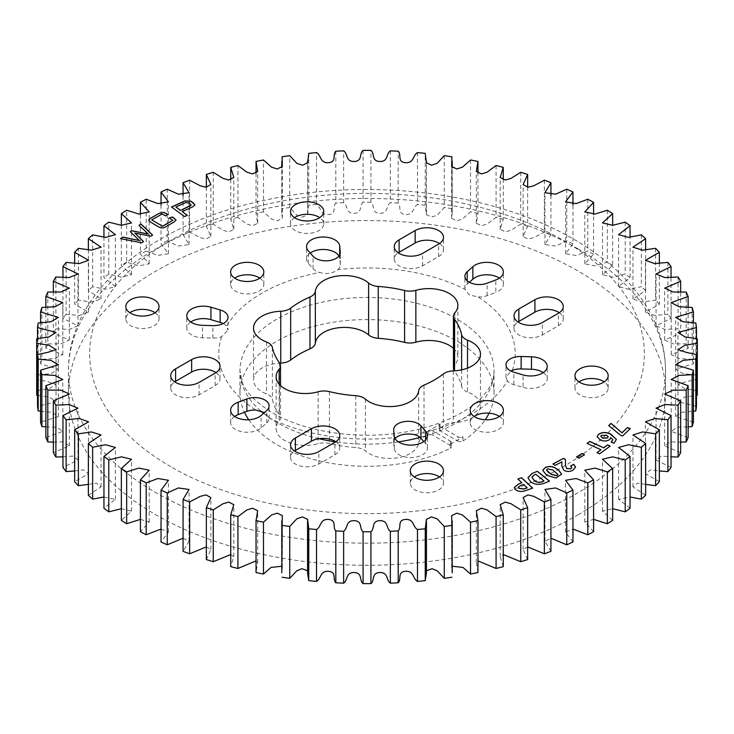 <?xml version="1.0" encoding="UTF-8"?>
<svg xmlns="http://www.w3.org/2000/svg" width="734" height="734" viewBox="0 0 734 734"><rect width="100%" height="100%" fill="white"/><g stroke="black" fill="none" stroke-linecap="round" stroke-linejoin="round"><path stroke-width="0.55" stroke-dasharray="3.67 2.75" d="M462.75 436.803A3.386 1.954 0 0 0 462.915 436.702L462.915 441.024A3.386 1.954 180 0 1 462.75 441.125A3.386 1.954 180 0 1 457.961 441.125L457.961 436.803A3.386 1.954 0 0 0 462.75 436.803M248.762 419.765A127.037 73.345 0 0 0 450.3 448.309L450.3 443.987A3.386 1.954 0 0 0 450.474 443.896A3.386 1.954 0 0 0 451.465 442.51A3.386 1.954 0 0 0 450.474 441.125L432.757 430.895A3.386 1.954 0 0 0 428.179 430.775L428.179 435.097A95.282 55.013 180 0 1 424.032 436.996A13.469 7.771 180 0 0 418.655 442.721A29.112 16.809 180 0 1 397.14 457.869A29.112 16.809 180 0 1 365.385 450.96A13.469 7.771 180 0 0 363.706 449.777A13.469 7.771 180 0 0 355.77 447.557A95.282 55.013 180 0 1 329.419 443.483A13.469 7.771 180 0 0 318.143 443.657A29.112 16.809 180 0 1 276.131 428.592A29.112 16.809 180 0 1 279.14 421.142A13.469 7.771 180 0 0 280.535 417.692A13.469 7.771 180 0 0 279.443 414.627A95.282 55.013 180 0 1 272.387 399.415A13.469 7.771 180 0 0 268.534 394.837A13.469 7.771 180 0 0 266.488 393.864A29.112 16.809 180 0 1 253.524 379.882A29.112 16.809 180 0 1 279.718 363.156M450.474 441.125L450.474 445.446A3.386 1.954 180 0 1 451.465 446.832A3.386 1.954 180 0 1 450.474 448.217A3.386 1.954 180 0 1 450.3 448.309M453.465 348.384A29.112 16.809 180 0 1 457.869 357.274A29.112 16.809 180 0 1 454.86 364.725A13.469 7.771 180 0 0 453.465 368.165M467.512 368.101L467.512 392.002A29.112 16.809 180 0 1 471.953 394.094A29.112 16.809 180 0 1 480.476 405.985A29.112 16.809 180 0 1 453.245 422.756A13.469 7.771 180 0 0 443.327 425.858A95.282 55.013 180 0 1 440.042 428.252L440.042 423.931A95.282 55.013 180 0 1 428.179 430.775M489.101 413.178A127.037 73.345 0 0 0 494.037 392.929A127.037 73.345 0 0 0 415.618 325.171A127.037 73.345 0 0 0 277.168 341.071A127.037 73.345 0 0 0 239.963 392.929A127.037 73.345 0 0 0 244.459 412.279M450.3 443.987A127.037 73.345 0 0 0 456.832 440.473A127.037 73.345 0 0 0 462.915 436.702M512.314 370.367A148.213 85.566 0 0 0 478.256 296.976L469.109 294.848L464.925 289.288A148.213 85.566 0 0 0 337.823 269.626C332.952 273.47 326.878 274.415 319.62 272.433A148.213 85.566 0 0 0 226.567 326.162L228.008 329.997L228.008 317.336M190.767 321.978A16.598 9.588 180 0 0 186.785 328.208A16.598 9.588 180 0 0 191.647 334.979A16.598 9.588 180 0 0 202.52 337.778L212.86 338.09A14.396 8.313 180 0 0 221.686 336.667L228.008 329.997M234.605 416.444A16.598 9.588 180 0 0 230.623 422.665A16.598 9.588 180 0 0 235.486 429.445A16.598 9.588 180 0 0 261.148 427.885L266.791 422.867A14.396 8.313 180 0 0 269.112 418.343A14.396 8.313 180 0 0 269.075 417.747L264.451 412.499M337.823 269.626A14.396 8.313 0 0 0 340.301 264.956A14.396 8.313 0 0 0 340.282 264.524L339.741 254.808M310.216 253.056A16.598 9.588 180 0 0 306.564 259.056A16.598 9.588 180 0 0 308.372 263.405L313.069 268.736A14.396 8.313 0 0 0 315.721 270.837A14.396 8.313 0 0 0 319.62 272.433M478.256 296.976A14.396 8.313 0 0 0 487.128 295.655L495.817 292.407L495.817 279.957M414.38 434.592A148.213 85.566 0 0 0 507.433 380.873A14.396 8.313 0 0 0 510.203 383.12A14.396 8.313 0 0 0 513.846 384.653L523.076 387.368L523.076 374.918M423.784 441.529L425.628 443.62A16.598 9.588 180 0 1 427.436 447.979A16.598 9.588 180 0 1 417.196 456.832A16.598 9.588 180 0 1 399.103 454.75A16.598 9.588 180 0 1 394.259 448.474L393.718 442.51A14.396 8.313 180 0 1 393.699 442.07A14.396 8.313 180 0 1 395.076 438.528M578.952 381.863A16.598 9.588 0 0 0 574.979 388.093A16.598 9.588 0 0 0 579.832 394.864A16.598 9.588 0 0 0 597.926 396.947A16.598 9.588 0 0 0 608.174 388.093A16.598 9.588 0 0 0 604.201 381.863M294.49 217.631A16.598 9.588 0 0 0 290.517 223.861A16.598 9.588 0 0 0 295.38 230.632A16.598 9.588 0 0 0 313.464 232.715A16.598 9.588 0 0 0 323.712 223.861A16.598 9.588 0 0 0 319.74 217.631M439.51 243.569A16.598 9.588 0 0 1 443.483 249.789A16.598 9.588 0 0 1 438.62 256.57L422.582 265.827A16.598 9.588 180 0 1 399.103 265.827A16.598 9.588 180 0 1 394.241 259.056A16.598 9.588 180 0 1 398.213 252.826M559.28 312.721A16.598 9.588 0 0 1 563.262 318.941A16.598 9.588 0 0 1 558.4 325.712L542.353 334.979A16.598 9.588 180 0 1 518.874 334.979A16.598 9.588 180 0 1 514.011 328.208A16.598 9.588 180 0 1 517.993 321.978M439.51 476.953A16.598 9.588 180 0 1 443.483 483.174A16.598 9.588 180 0 1 433.243 492.028A16.598 9.588 180 0 1 415.15 489.945A16.598 9.588 180 0 1 410.288 483.174A16.598 9.588 180 0 1 414.26 476.953M155.048 312.721A16.598 9.588 180 0 1 159.021 318.941A16.598 9.588 180 0 1 148.782 327.795A16.598 9.588 180 0 1 130.689 325.712A16.598 9.588 180 0 1 125.826 318.941A16.598 9.588 180 0 1 129.799 312.721M335.787 441.749A16.598 9.588 180 0 1 339.759 447.979A16.598 9.588 180 0 1 334.897 454.75L318.85 464.016A16.598 9.588 180 0 1 295.38 464.016A16.598 9.588 180 0 1 290.517 457.245A16.598 9.588 180 0 1 294.49 451.015M216.007 372.606A16.598 9.588 180 0 1 219.989 378.827A16.598 9.588 180 0 1 215.126 385.607L199.079 394.864A16.598 9.588 180 0 1 175.6 394.864A16.598 9.588 180 0 1 170.738 388.093A16.598 9.588 180 0 1 174.72 381.863M499.395 416.444A16.598 9.588 180 0 1 503.377 422.665A16.598 9.588 180 0 1 493.129 431.519A16.598 9.588 180 0 1 475.036 429.445A16.598 9.588 180 0 1 470.173 422.665A16.598 9.588 180 0 1 474.146 416.444M259.854 278.14A16.598 9.588 180 0 1 263.827 284.361A16.598 9.588 180 0 1 253.579 293.224A16.598 9.588 180 0 1 235.486 291.141A16.598 9.588 180 0 1 230.623 284.361A16.598 9.588 180 0 1 234.605 278.14M578.098 514.809A298.536 172.362 0 0 0 665.536 392.929A298.536 172.362 0 0 0 481.247 233.687A298.536 172.362 0 0 0 155.902 271.057A298.536 172.362 0 0 0 68.464 392.929A298.536 172.362 0 0 0 252.753 552.17A298.536 172.362 0 0 0 578.098 514.809M543.233 372.606A16.598 9.588 180 0 1 547.215 378.827A16.598 9.588 180 0 1 523.076 387.368M499.395 278.14A16.598 9.588 180 0 1 503.377 284.361A16.598 9.588 180 0 1 495.817 292.407M469.356 282.26L467.209 284.159A14.396 8.313 0 0 0 464.888 288.691A14.396 8.313 0 0 0 464.925 289.288M338.924 256.056A16.598 9.588 180 0 1 339.741 258.552M223.154 323.566A14.396 8.313 180 0 1 226.567 326.162M183.069 538.206L189.033 541.307L183.069 551.326M206.346 546.885L210.878 549.454L206.346 559.556M230.733 554.537L233.807 556.546L230.733 566.639M256.038 560.886L257.68 562.556L256.038 572.548M281.801 566.244L282.333 567.465L281.801 572.823M307.555 570.74L307.555 572.823M426.445 572.823L426.445 570.74M452.199 572.823L451.667 567.465L452.199 566.244M477.962 572.548L476.32 562.556L477.962 560.886M503.267 566.639L500.193 556.546L503.267 554.537M527.654 559.556L523.122 549.454L527.654 546.885M550.931 551.326L544.967 541.307L550.931 538.206M572.96 542.013L565.575 532.159L572.96 529.058M593.586 531.682L584.796 522.067L593.586 519.36M612.651 520.406L602.513 511.103L612.651 508.708M630.047 508.258L618.597 499.331L630.047 497.01M645.645 495.322L632.947 486.835L637.635 483.091L645.645 484.385M659.343 481.688L645.461 473.696L650.507 469.833L659.343 470.962M671.041 467.448L656.049 460.007L661.426 456.062L671.041 456.832M680.657 452.704L664.646 445.868L670.326 441.85L680.657 442.107M688.134 437.537L671.197 431.372L677.152 427.243L688.134 426.885M693.419 422.078L675.647 416.618L681.886 412.306L693.419 411.269M696.474 406.416L677.968 401.571L684.583 397.122L696.474 395.36M697.272 338.796L697.272 390.662L685.005 388.781L677.968 384.286L686.538 381.57L696.474 379.45L696.474 338.64M697.3 392.929A330.3 190.693 0 0 0 697.272 390.662M695.823 323.061L695.823 374.927L683.115 373.624L675.647 369.248L693.419 363.789L693.419 322.731M696.474 379.45A330.3 190.693 0 0 0 695.823 374.927M692.125 307.445L692.125 359.311L679.161 358.614L671.197 354.485L688.134 348.32L688.134 307.115M693.419 363.789A330.3 190.693 0 0 0 692.125 359.311M686.207 292.059L686.207 343.925L673.087 343.851L664.646 339.998L680.657 333.163L680.657 291.893M688.134 348.32A330.3 190.693 0 0 0 686.207 343.925M678.106 277.002L678.106 328.869L664.912 329.438L656.049 325.85L671.041 318.409L671.041 277.168M680.657 333.163A330.3 190.693 0 0 0 678.106 328.869M667.876 262.396L667.876 314.253L654.691 315.473L645.461 312.17L659.343 304.17L659.343 263.038M671.041 318.409A330.3 190.693 0 0 0 667.876 314.253M655.6 248.321L655.6 300.178L642.525 302.041L632.947 299.032L645.645 290.536L645.645 249.615M659.343 304.17A330.3 190.693 0 0 0 655.6 300.178M641.351 234.871L641.351 286.737L628.469 289.242L618.597 286.535L630.047 277.599L630.047 236.99M645.645 290.536A330.3 190.693 0 0 0 641.351 286.737M625.221 222.154L625.221 274.021L612.642 277.158L602.513 274.764L612.651 265.451L612.651 225.292M630.047 277.599A330.3 190.693 0 0 0 625.221 274.021M607.33 210.254L607.33 262.111L595.136 265.882L584.796 263.8L593.586 254.175L593.586 214.64M612.651 265.451A330.3 190.693 0 0 0 607.33 262.111M587.796 199.244L587.796 251.101L576.089 255.487L565.575 253.707L572.96 243.853L572.96 204.942M593.586 254.175A330.3 190.693 0 0 0 587.796 251.101M566.758 189.198L566.758 241.064L555.62 246.046L544.967 244.56L550.931 234.541L550.931 195.794M572.96 243.853A330.3 190.693 0 0 0 566.758 241.064M544.353 180.197L544.353 232.054L533.866 237.614L528.012 239.101L523.122 236.412L527.654 226.311L527.654 187.115M550.931 234.541A330.3 190.693 0 0 0 544.353 232.054M520.736 172.288L520.736 224.154L510.983 230.265L505.24 231.889L500.193 229.32L503.267 219.218L503.267 179.463M527.654 226.311A330.3 190.693 0 0 0 520.736 224.154M496.074 165.535L496.074 217.402L487.119 224.044L481.467 225.788L476.32 223.301L477.962 213.319L477.962 173.114M503.267 219.218A330.3 190.693 0 0 0 496.074 217.402M470.522 159.975L470.522 211.842L462.448 219.016L456.832 220.842L451.667 218.402L452.199 213.043L451.887 156.773M477.962 213.319A330.3 190.693 0 0 0 470.522 211.842M444.272 155.663L444.272 207.529L437.125 215.236L431.436 217.081L426.39 214.585L425.243 205.226L425.243 153.36M451.887 208.639A330.3 190.693 0 0 0 444.272 207.529M417.481 152.608L417.481 204.474C412.508 207.373 414.178 215.062 405.507 214.567C396.892 213.823 401.782 206.603 398.195 203.089L398.195 151.222M425.243 205.226A330.3 190.693 0 0 0 417.481 204.474M390.36 150.846L390.36 202.712C385.809 205.841 388.58 213.42 379.863 213.337C371.175 213.007 375.01 205.584 370.927 202.245L370.927 150.387M398.195 203.089A330.3 190.693 0 0 0 390.36 202.712M363.073 150.387L363.073 202.245C358.99 205.584 362.825 213.007 354.137 213.337C345.42 213.42 348.191 205.841 343.64 202.712L343.64 150.846M370.927 202.245A330.3 190.693 0 0 0 363.073 202.245M335.805 151.222L335.805 203.089C332.218 206.603 337.108 213.823 328.493 214.567C319.822 215.062 321.492 207.373 316.519 204.474L316.519 152.608M343.64 202.712A330.3 190.693 0 0 0 335.805 203.089M308.757 153.36L308.757 205.226L307.61 214.585L302.564 217.081L296.875 215.236L289.728 207.529L289.728 155.663M316.519 204.474A330.3 190.693 0 0 0 308.757 205.226M282.113 156.773L281.801 213.043L282.333 218.402L277.168 220.842L271.552 219.016L263.478 211.842L263.478 159.975M289.728 207.529A330.3 190.693 0 0 0 282.113 208.639M256.038 173.114L256.038 213.319L257.68 223.301L252.533 225.788L246.881 224.044L237.926 217.402L237.926 165.535M263.478 211.842A330.3 190.693 0 0 0 256.038 213.319M230.733 179.463L230.733 219.218L233.807 229.32L228.76 231.889L223.017 230.265L213.264 224.154L213.264 172.288M237.926 217.402A330.3 190.693 0 0 0 230.733 219.218M206.346 187.115L206.346 226.311L210.878 236.412L205.988 239.101L200.134 237.614L189.647 232.054L189.647 180.197M213.264 224.154A330.3 190.693 0 0 0 206.346 226.311M183.069 195.794L183.069 234.541L189.033 244.56L178.38 246.046L167.242 241.064L167.242 189.198M189.647 232.054A330.3 190.693 0 0 0 183.069 234.541M161.04 204.942L161.04 243.853L168.425 253.707L157.911 255.487L146.204 251.101L146.204 199.244M167.242 241.064A330.3 190.693 0 0 0 161.04 243.853M140.414 214.64L140.414 254.175L149.204 263.8L138.864 265.882L126.67 262.111L126.67 210.254M146.204 251.101A330.3 190.693 0 0 0 140.414 254.175M121.349 225.292L121.349 265.451L131.487 274.764L121.358 277.158L108.779 274.021L108.779 222.154M126.67 262.111A330.3 190.693 0 0 0 121.349 265.451M103.953 236.99L103.953 277.599L115.403 286.535L105.531 289.242L92.649 286.737L92.649 234.871M108.779 274.021A330.3 190.693 0 0 0 103.953 277.599M88.355 249.615L88.355 290.536L101.053 299.032L91.475 302.041L78.4 300.178L78.4 248.321M92.649 286.737A330.3 190.693 0 0 0 88.355 290.536M74.657 263.038L74.657 304.17L88.539 312.17L79.309 315.473L66.124 314.253L66.124 262.396M78.4 300.178A330.3 190.693 0 0 0 74.657 304.17M62.959 277.168L62.959 318.409L77.951 325.85L69.088 329.438L55.894 328.869L55.894 277.002M66.124 314.253A330.3 190.693 0 0 0 62.959 318.409M53.343 291.893L53.343 333.163L69.354 339.998L60.913 343.851L47.793 343.925L47.793 292.059M55.894 328.869A330.3 190.693 0 0 0 53.343 333.163M45.866 307.115L45.866 348.32L62.803 354.485L54.839 358.614L41.875 359.311L41.875 307.445M47.793 343.925A330.3 190.693 0 0 0 45.866 348.32M40.581 322.731L40.581 363.789L58.353 369.248L50.885 373.624L38.177 374.927L38.177 323.061M41.875 359.311A330.3 190.693 0 0 0 40.581 363.789M37.526 338.64L37.526 379.45L47.462 381.57L56.032 384.286L48.994 388.781L36.728 390.662L36.728 338.796M38.177 374.927A330.3 190.693 0 0 0 37.526 379.45M36.728 390.662A330.3 190.693 0 0 0 36.7 392.929M37.526 395.36L49.417 397.122L56.032 401.571L37.526 406.416M40.581 411.269L52.114 412.306L58.353 416.618L40.581 422.078M45.866 426.885L56.848 427.243L62.803 431.372L45.866 437.537M53.343 442.107L63.675 441.85L69.354 445.868L53.343 452.704M62.959 456.832L72.574 456.062L77.951 460.007L62.959 467.448M74.657 470.962L83.492 469.833L88.539 473.696L74.657 481.688M88.355 484.385L96.365 483.091L101.053 486.835L88.355 495.322M103.953 497.01L115.403 499.331L103.953 508.258M121.349 508.708L131.487 511.103L121.349 520.406M140.414 519.36L149.204 522.067L140.414 531.682M161.04 529.058L168.425 532.159L161.04 542.013M462.915 441.024A127.037 73.345 0 0 0 485.238 419.765M450.474 445.446L432.757 435.216L432.757 430.895M440.042 423.931A3.386 1.954 0 0 0 439.244 425.188A3.386 1.954 0 0 0 440.244 426.573L440.244 430.895L457.961 441.125M440.244 430.895A3.386 1.954 180 0 1 439.244 429.509A3.386 1.954 180 0 1 440.042 428.252M467.512 392.002A13.469 7.771 180 0 1 461.613 386.451A95.282 55.013 180 0 0 454.557 371.239A13.469 7.771 180 0 1 454.282 370.844M428.179 435.097A3.386 1.954 180 0 1 432.757 435.216M507.433 380.873L505.992 377.45L510.873 371.037M561.675 474.182L555.996 478.073L547.995 475.715M547.995 475.861L545.555 473.99M545.555 474.127L542.738 470.347M557.923 474.513L552.977 470.219L547.481 469.017L546.491 470.026M549.5 481.247L544.243 483.275M544.243 483.412C538.995 485.211 534.462 484.715 530.636 481.935L530.636 481.798M530.636 481.935L530.076 481.348M530.076 481.486L527.966 477.871M544.041 481.119L535.783 474.439L531.884 477.302M521.865 482.899L517.865 478.999M532.673 488.257L525.663 490.606M525.663 490.743C521.608 492.156 518.14 491.817 515.277 489.725L515.277 489.587M515.277 489.725L514.24 487.697M527.196 487.899L523.645 484.559L520.333 485.734L518.433 487.275M194.923 204.924L192.822 206.759M192.822 206.896L182.225 211.722M187.317 215.447L184.555 216.567M184.555 216.713L171.462 206.997M191.106 205.107L188.601 202.969L185.436 202.786L175.921 207.126M561.84 461.98L555.161 465.393M555.161 465.53L552.922 463.989M565.437 465.466L565.483 459.521M571.814 467.604L570.621 465.98M575.584 467.09L573.015 470.164M573.015 470.301C569.951 471.953 566.914 471.999 563.886 470.43L563.886 470.292M563.886 470.43L561.785 465.906M584.392 454.823L578.942 458.199M578.942 458.346L576.529 456.906M610.082 446.18L599.55 453.86M599.55 453.997L596.944 452.667M600.953 449.887L587.072 443.391M616.395 439.446L614.358 442.932M613.963 443.4L611.202 442.162M612.807 439.712L610.615 437.115L609.596 439.547M609.596 439.684C606.88 441.409 603.798 441.574 600.366 440.189L600.366 440.051M600.366 440.189L597.137 436.794M608.192 436.776L606.724 435.491L601.32 435.528L600.816 436.345M176.068 220.127L174.013 222.053M174.013 222.2L165.554 226.852M165.554 226.989C163.177 228.439 160.829 228.421 158.507 226.944L158.507 226.806M158.507 226.944L150.69 222.209M150.69 222.347L148.663 220.228M167.6 214.374L165.554 215.934M165.554 216.071L162.186 213.961M162.186 214.099L151.699 220.035M172.94 220.411L169.233 218.099M148.424 234.183L138.974 225.384M152.599 235.183L150.956 236.22M150.956 236.357L134.863 233.219M143.506 241.715L141.763 242.826M141.763 242.963L120.523 238.633M139.405 240.66L130.239 231.66M630.24 428.72L622.579 435.968M622.579 436.115L620.569 435.262M620.569 435.409L608.715 425.564M440.244 426.573L457.961 436.803M355.77 395.69L355.77 447.557M266.488 341.998L266.488 393.864M454.86 312.858L454.86 364.725M453.245 370.89L453.245 422.756M318.969 438.703A127.037 73.345 180 0 1 277.168 422.665A127.037 73.345 180 0 1 263.506 413.343M260.653 410.921A127.037 73.345 180 0 1 239.963 370.808A127.037 73.345 180 0 1 277.168 318.941A127.037 73.345 180 0 1 456.832 318.941A127.037 73.345 180 0 1 494.037 370.808A127.037 73.345 180 0 1 456.832 422.665A127.037 73.345 180 0 1 420.059 437.446M398.397 441.877A127.037 73.345 180 0 1 335.603 441.877M221.686 336.667A148.213 85.566 0 0 0 255.744 410.049M340.282 264.524L340.282 252.946M487.128 295.655L487.128 283.214M513.846 384.653L513.846 372.202M261.148 427.885L261.148 415.435M202.52 337.778L202.52 325.327M425.628 443.62L425.628 439.877M422.582 265.827L422.582 253.386M542.353 334.979L542.353 322.538M318.85 464.016L318.85 451.566M199.079 394.864L199.079 382.423M578.098 248.927A298.536 172.362 0 0 0 155.902 248.927A298.536 172.362 0 0 0 68.464 370.808A298.536 172.362 0 0 0 155.902 492.679A298.536 172.362 0 0 0 578.098 492.679A298.536 172.362 0 0 0 665.536 370.808A298.536 172.362 0 0 0 578.098 248.927M170.875 466.751A277.369 160.14 180 0 1 170.875 240.284A277.369 160.14 180 0 1 563.125 240.284A277.369 160.14 180 0 1 563.125 466.751A277.369 160.14 180 0 1 170.875 466.751M269.075 417.747A148.213 85.566 0 0 0 396.176 437.409M394.259 448.474L394.259 436.033M393.718 442.51L393.718 430.06M212.86 338.09L212.86 325.639M215.126 385.607L215.126 373.156M334.897 454.75L334.897 442.308M266.791 422.867L266.791 410.425M558.4 325.712L558.4 313.271M467.209 284.159L467.209 280.764M438.62 256.57L438.62 244.119M308.372 263.405L308.372 250.955M313.069 268.736L313.069 256.285M443.327 374.001L443.327 425.858M461.613 369.853L461.613 386.451M272.387 347.549L272.387 399.415M279.443 362.761L279.443 414.627M279.14 384.176L279.14 421.142M318.143 391.791L318.143 443.657M329.419 391.617L329.419 443.483M365.385 399.103L365.385 450.96M418.655 390.855L418.655 442.721M424.032 385.13L424.032 436.996M451.465 442.51L451.465 446.832M457.869 305.408L457.869 357.274M480.476 354.118L480.476 405.985M494.037 392.929L494.037 370.808C494.844 395.865 458.236 423.38 403.324 432.344C357.559 440.097 304.39 431.757 272.782 412.976C256.34 402.948 246.184 392.745 242.312 382.359L239.963 370.808L239.963 392.929M340.301 264.956L340.301 252.514M427.436 447.979L427.436 435.528M574.979 388.093L574.979 375.643M290.517 223.861L290.517 211.41M410.288 483.174L410.288 470.723M125.826 318.941L125.826 306.491M470.173 422.665L470.173 410.214M230.623 284.361L230.623 271.919M665.536 392.929L665.536 370.808C665.454 351.136 660.582 332.208 650.93 314.024C634.873 284.544 609.137 259.616 573.713 239.229C495.129 193.042 373.083 177.371 269.745 199.198C155.039 221.897 67.968 289.774 68.464 370.808L68.464 392.929M189.033 541.307L189.033 489.44M210.878 549.454L210.878 497.588M233.807 556.546L233.807 504.68M257.68 562.556L257.68 510.699M282.333 567.465L282.333 515.598M307.61 522.48L307.61 519.415M426.39 522.48L426.39 519.415M451.667 567.465L451.667 515.598M476.32 562.556L476.32 510.699M500.193 556.546L500.193 504.68M523.122 549.454L523.122 497.588M544.967 541.307L544.967 489.44M565.575 532.159L565.575 480.293M584.796 522.067L584.796 470.2M602.513 511.103L602.513 459.236M618.597 499.331L618.597 447.465M632.947 486.835L632.947 434.968M645.461 473.696L645.461 421.83M656.049 460.007L656.049 408.15M664.646 445.868L664.646 394.002M671.197 431.372L671.197 379.515M675.647 416.618L675.647 364.752M677.968 401.571L677.968 349.714M677.968 384.286L677.968 332.429M675.647 369.248L675.647 317.382M671.197 354.485L671.197 302.628M664.646 339.998L664.646 288.132M656.049 325.85L656.049 273.993M645.461 312.17L645.461 260.304M632.947 299.032L632.947 247.165M618.597 286.535L618.597 234.669M602.513 274.764L602.513 222.897M584.796 263.8L584.796 211.933M565.575 253.707L565.575 201.841M544.967 244.56L544.967 192.693M523.122 236.412L523.122 184.546M500.193 229.32L500.193 177.454M476.32 223.301L476.32 171.444M451.667 218.402L451.667 166.535M452.199 213.043L452.199 167.756M426.39 214.585L426.39 162.719M426.445 213.043L426.445 163.26M307.555 213.043L307.555 163.26M307.61 214.585L307.61 162.719M281.801 213.043L281.801 167.756M282.333 218.402L282.333 166.535M257.68 223.301L257.68 171.444M233.807 229.32L233.807 177.454M210.878 236.412L210.878 184.546M189.033 244.56L189.033 192.693M168.425 253.707L168.425 201.841M149.204 263.8L149.204 211.933M131.487 274.764L131.487 222.897M115.403 286.535L115.403 234.669M101.053 299.032L101.053 247.165M88.539 312.17L88.539 260.304M77.951 325.85L77.951 273.993M69.354 339.998L69.354 288.132M62.803 354.485L62.803 302.628M58.353 369.248L58.353 317.382M56.032 384.286L56.032 332.429M56.032 401.571L56.032 349.714M58.353 416.618L58.353 364.752M62.803 431.372L62.803 379.515M69.354 445.868L69.354 394.002M77.951 460.007L77.951 408.15M88.539 473.696L88.539 421.83M101.053 486.835L101.053 434.968M115.403 499.331L115.403 447.465M131.487 511.103L131.487 459.236M149.204 522.067L149.204 470.2M168.425 532.159L168.425 480.293M263.827 284.361L263.827 271.919M503.377 422.665L503.377 410.214M393.699 442.07L393.699 429.629M186.785 328.208L186.785 315.758M219.989 378.827L219.989 366.376M170.738 388.093L170.738 375.643M339.759 447.979L339.759 435.528M290.517 457.245L290.517 444.795M230.623 422.665L230.623 410.214M269.112 418.343L269.112 405.893M159.021 318.941L159.021 306.491M443.483 483.174L443.483 470.723M547.215 378.827L547.215 366.376M505.992 377.45L505.992 364.798M514.011 328.208L514.011 315.758M563.262 318.941L563.262 306.491M503.377 284.361L503.377 271.919M464.888 288.691L464.888 276.241M394.241 259.056L394.241 246.606M443.483 249.789L443.483 237.339M306.564 259.056L306.564 246.606M323.712 223.861L323.712 211.41M608.174 388.093L608.174 375.643M253.524 328.015L253.524 379.882M280.535 385.616L280.535 417.692M276.131 376.726L276.131 428.592M439.244 425.188L439.244 429.509"/><path stroke-width="1.1" d="M290.673 308.142A95.282 55.013 0 0 1 309.968 297.004A13.469 7.771 0 0 0 315.345 291.279A29.112 16.809 0 0 1 334.126 276.635A29.112 16.809 0 0 1 364.981 280.48A29.112 16.809 0 0 1 368.615 283.04A13.469 7.771 0 0 0 378.23 286.443A95.282 55.013 0 0 1 404.581 290.517A13.469 7.771 0 0 0 415.857 290.343A29.112 16.809 0 0 1 449.346 293.527A29.112 16.809 0 0 1 457.869 305.408A29.112 16.809 0 0 1 454.86 312.858A13.469 7.771 0 0 0 453.465 316.308A13.469 7.771 0 0 0 454.557 319.373A95.282 55.013 0 0 1 461.613 334.585A13.469 7.771 0 0 0 467.512 340.136A29.112 16.809 0 0 1 471.953 342.237A29.112 16.809 0 0 1 480.476 354.118A29.112 16.809 0 0 1 453.245 370.89A13.469 7.771 0 0 0 443.327 374.001A95.282 55.013 0 0 1 424.032 385.13A13.469 7.771 0 0 0 418.655 390.855A29.112 16.809 0 0 1 397.14 406.012A29.112 16.809 0 0 1 365.385 399.103A13.469 7.771 0 0 0 363.706 397.92A13.469 7.771 0 0 0 355.77 395.69A95.282 55.013 0 0 1 329.419 391.617A13.469 7.771 0 0 0 318.143 391.791A29.112 16.809 0 0 1 276.131 376.726A29.112 16.809 0 0 1 279.14 369.275A13.469 7.771 0 0 0 280.535 365.835A13.469 7.771 0 0 0 279.443 362.761A95.282 55.013 0 0 1 272.387 347.549A13.469 7.771 0 0 0 268.534 342.971A13.469 7.771 0 0 0 266.488 341.998A29.112 16.809 0 0 1 253.524 328.015A29.112 16.809 0 0 1 280.755 311.244A13.469 7.771 0 0 0 290.673 308.142L290.673 359.999A95.282 55.013 180 0 1 309.968 348.87A13.469 7.771 180 0 0 315.345 343.145A29.112 16.809 180 0 1 334.126 328.493A29.112 16.809 180 0 1 364.981 332.337A29.112 16.809 180 0 1 368.615 334.897A13.469 7.771 180 0 0 378.23 338.31A95.282 55.013 180 0 1 404.581 342.383A13.469 7.771 180 0 0 415.857 342.209A29.112 16.809 180 0 1 449.346 345.393A29.112 16.809 180 0 1 453.465 348.384M244.459 412.279A127.037 73.345 0 0 0 248.762 419.765M264.891 412.747L255.744 410.049A14.396 8.313 180 0 0 246.872 411.37L246.872 398.929A14.396 8.313 180 0 1 261.579 398.59A14.396 8.313 180 0 1 269.112 405.893A14.396 8.313 180 0 1 266.791 410.425L261.148 415.435A16.598 9.588 180 0 1 235.486 416.995A16.598 9.588 180 0 1 230.623 410.214A16.598 9.588 180 0 1 238.183 402.177L246.872 398.929M315.721 258.386A14.396 8.313 0 0 0 331.41 260.194A14.396 8.313 0 0 0 340.301 252.514A14.396 8.313 0 0 0 340.282 252.074L339.741 246.11A16.598 9.588 180 0 0 322.731 237.027A16.598 9.588 180 0 0 306.564 246.606A16.598 9.588 180 0 0 308.372 250.955L313.069 256.285A14.396 8.313 0 0 0 315.721 258.386M469.109 282.122A14.396 8.313 0 0 0 487.128 283.214L495.817 279.957A16.598 9.588 180 0 0 503.377 271.919A16.598 9.588 180 0 0 491.486 262.726A16.598 9.588 180 0 0 472.852 266.699L467.209 271.718A14.396 8.313 0 0 0 464.888 276.241A14.396 8.313 0 0 0 469.109 282.122M510.203 370.679A14.396 8.313 0 0 0 513.846 372.202L523.076 374.918A16.598 9.588 180 0 0 547.215 366.376A16.598 9.588 180 0 0 531.48 356.807L521.14 356.495A14.396 8.313 0 0 0 505.992 364.798A14.396 8.313 0 0 0 510.203 370.679M202.52 325.327A16.598 9.588 180 0 1 191.647 322.538A16.598 9.588 180 0 1 186.785 315.758A16.598 9.588 180 0 1 210.924 307.216L220.154 309.932A14.396 8.313 180 0 1 228.008 317.336A14.396 8.313 180 0 1 212.86 325.639L202.52 325.327M425.628 431.179A16.598 9.588 180 0 1 427.436 435.528A16.598 9.588 180 0 1 417.196 444.382A16.598 9.588 180 0 1 399.103 442.308A16.598 9.588 180 0 1 394.259 436.033L393.718 430.06A14.396 8.313 180 0 1 393.699 429.629A14.396 8.313 180 0 1 404.737 421.545A14.396 8.313 180 0 1 420.931 425.848L425.628 431.179L425.628 439.877M603.311 368.863A16.598 9.588 0 0 0 585.218 366.789A16.598 9.588 0 0 0 574.979 375.643A16.598 9.588 0 0 0 579.832 382.423A16.598 9.588 0 0 0 597.926 384.497A16.598 9.588 0 0 0 608.174 375.643A16.598 9.588 0 0 0 603.311 368.863M604.201 381.863A16.598 9.588 0 0 0 603.311 381.313A16.598 9.588 0 0 0 578.952 381.863M318.85 204.639A16.598 9.588 0 0 0 300.757 202.556A16.598 9.588 0 0 0 290.517 211.41A16.598 9.588 0 0 0 295.38 218.191A16.598 9.588 0 0 0 313.464 220.264A16.598 9.588 0 0 0 323.712 211.41A16.598 9.588 0 0 0 318.85 204.639M319.74 217.631A16.598 9.588 0 0 0 318.85 217.081A16.598 9.588 0 0 0 294.49 217.631M422.582 253.386A16.598 9.588 180 0 1 399.103 253.386A16.598 9.588 180 0 1 394.241 246.606A16.598 9.588 180 0 1 399.103 239.834L415.15 230.568A16.598 9.588 0 0 1 433.243 228.485A16.598 9.588 0 0 1 443.483 237.339A16.598 9.588 0 0 1 438.62 244.119L422.582 253.386M542.353 322.538A16.598 9.588 180 0 1 518.874 322.538A16.598 9.588 180 0 1 514.011 315.758A16.598 9.588 180 0 1 518.874 308.977L534.921 299.72A16.598 9.588 0 0 1 553.014 297.637A16.598 9.588 0 0 1 563.262 306.491A16.598 9.588 0 0 1 558.4 313.271L542.353 322.538M415.15 477.504A16.598 9.588 180 0 1 410.288 470.723A16.598 9.588 180 0 1 420.536 461.869A16.598 9.588 180 0 1 438.62 463.952A16.598 9.588 180 0 1 443.483 470.723A16.598 9.588 180 0 1 433.243 479.577A16.598 9.588 180 0 1 415.15 477.504M414.26 476.953A16.598 9.588 180 0 1 438.62 476.394A16.598 9.588 180 0 1 439.51 476.953M130.689 313.271A16.598 9.588 180 0 1 125.826 306.491A16.598 9.588 180 0 1 136.074 297.637A16.598 9.588 180 0 1 154.168 299.72A16.598 9.588 180 0 1 159.021 306.491A16.598 9.588 180 0 1 148.782 315.345A16.598 9.588 180 0 1 130.689 313.271M129.799 312.721A16.598 9.588 180 0 1 154.168 312.161A16.598 9.588 180 0 1 155.048 312.721M318.85 451.566A16.598 9.588 180 0 1 295.38 451.566A16.598 9.588 180 0 1 290.517 444.795A16.598 9.588 180 0 1 295.38 438.014L311.418 428.757A16.598 9.588 180 0 1 329.511 426.674A16.598 9.588 180 0 1 339.759 435.528A16.598 9.588 180 0 1 334.897 442.308L318.85 451.566M199.079 382.423A16.598 9.588 180 0 1 175.6 382.423A16.598 9.588 180 0 1 170.738 375.643A16.598 9.588 180 0 1 175.6 368.863L191.647 359.605A16.598 9.588 180 0 1 209.74 357.522A16.598 9.588 180 0 1 219.989 366.376A16.598 9.588 180 0 1 215.126 373.156L199.079 382.423M475.036 416.995A16.598 9.588 180 0 1 470.173 410.214A16.598 9.588 180 0 1 480.421 401.36A16.598 9.588 180 0 1 498.514 403.443A16.598 9.588 180 0 1 503.377 410.214A16.598 9.588 180 0 1 493.129 419.077A16.598 9.588 180 0 1 475.036 416.995M474.146 416.444A16.598 9.588 180 0 1 498.514 415.894A16.598 9.588 180 0 1 499.395 416.444M235.486 278.691A16.598 9.588 180 0 1 230.623 271.919A16.598 9.588 180 0 1 240.871 263.066A16.598 9.588 180 0 1 258.964 265.139A16.598 9.588 180 0 1 263.827 271.919A16.598 9.588 180 0 1 253.579 280.773A16.598 9.588 180 0 1 235.486 278.691M234.605 278.14A16.598 9.588 180 0 1 258.964 277.59A16.598 9.588 180 0 1 259.854 278.14M138.974 225.384L140.946 223.971L152.599 235.045L150.956 236.22L134.863 233.082L143.506 241.578L141.763 242.826L120.523 238.633L122.752 237.027L139.405 240.523L130.239 231.66L131.597 230.687L148.424 234.045L138.974 225.384M610.716 437.666L609.596 439.547C606.88 441.272 603.798 441.437 600.366 440.051L597.137 436.721L598.522 434.326C601.788 432.198 605.513 431.95 609.706 433.601L616.395 439.372L613.963 443.263L611.202 442.162L612.807 439.648L610.716 437.592M578.942 458.199L576.529 456.906L582.099 453.456L584.512 454.75L578.942 458.199M190.868 201.171L194.932 204.859L192.822 206.759L182.225 211.585L187.317 215.31L184.555 216.567L171.462 206.997L184.821 200.914L190.868 201.171L193.776 203.3M532.058 473.458L537.361 471.283L549.5 481.109L544.243 483.275C538.995 485.073 534.462 484.578 530.636 481.798L527.966 477.797L532.058 473.458L537.361 471.283M167.242 492.936A330.3 190.693 180 0 1 161.04 490.147L168.425 480.293L157.911 478.513L146.204 482.899A330.3 190.693 180 0 1 140.414 479.825L149.204 470.2L138.864 468.118L126.67 471.889A330.3 190.693 180 0 1 121.349 468.549L131.487 459.236L121.358 456.842L108.779 459.979A330.3 190.693 180 0 1 103.953 456.401L115.403 447.465L105.531 444.758L92.649 447.263A330.3 190.693 180 0 1 88.355 443.464L101.053 434.968L91.475 431.959L78.4 433.822A330.3 190.693 180 0 1 74.657 429.83L88.539 421.83L79.309 418.527L66.124 419.747A330.3 190.693 180 0 1 62.959 415.591L77.951 408.15L69.088 404.562L55.894 405.131A330.3 190.693 180 0 1 53.343 400.837L69.354 394.002L60.913 390.149L47.793 390.075A330.3 190.693 180 0 1 45.866 385.68L62.803 379.515L54.839 375.386L41.875 374.689A330.3 190.693 180 0 1 40.581 370.211L58.353 364.752L50.885 360.376L38.177 359.073A330.3 190.693 180 0 1 37.526 354.55L47.462 352.43L56.032 349.714L48.994 345.219L36.728 343.338A330.3 190.693 180 0 1 36.7 341.071A330.3 190.693 180 0 1 36.728 338.796L48.994 336.915L56.032 332.429L37.526 327.584A330.3 190.693 180 0 1 38.177 323.061L50.885 321.758L58.353 317.382L40.581 311.922A330.3 190.693 180 0 1 41.875 307.445L54.839 306.748L62.803 302.628L45.866 296.463A330.3 190.693 180 0 1 47.793 292.059L60.913 291.994L69.354 288.132L53.343 281.296A330.3 190.693 180 0 1 55.894 277.002L69.088 277.571L77.951 273.993L62.959 266.552A330.3 190.693 180 0 1 66.124 262.396L79.309 263.607L88.539 260.304L74.657 252.312A330.3 190.693 180 0 1 78.4 248.321L91.475 250.175L101.053 247.165L88.355 238.678A330.3 190.693 180 0 1 92.649 234.871L105.531 237.376L115.403 234.669L103.953 225.742A330.3 190.693 180 0 1 108.779 222.154L121.358 225.301L131.487 222.897L121.349 213.594A330.3 190.693 180 0 1 126.67 210.254L138.864 214.025L149.204 211.933L140.414 202.318A330.3 190.693 180 0 1 146.204 199.244L157.911 203.621L168.425 201.841L161.04 191.987A330.3 190.693 180 0 1 167.242 189.198L178.38 194.18L189.033 192.693L183.069 182.674A330.3 190.693 180 0 1 189.647 180.197L200.134 185.748L205.988 187.234L210.878 184.546L206.346 174.444A330.3 190.693 180 0 1 213.264 172.288L223.017 178.399L228.76 180.023L233.807 177.454L230.733 167.361A330.3 190.693 180 0 1 237.926 165.535L246.881 172.187L252.533 173.921L257.68 171.444L256.038 161.452A330.3 190.693 180 0 1 263.478 159.975L271.552 167.159L277.168 168.976L282.333 166.535L282.113 156.773A330.3 190.693 180 0 1 289.728 155.663L296.875 163.37L302.564 165.223L307.61 162.719L308.757 153.36A330.3 190.693 180 0 1 316.519 152.608C321.492 155.507 319.822 163.205 328.493 162.7C337.108 161.957 332.218 154.736 335.805 151.222A330.3 190.693 180 0 1 343.64 150.846C348.191 153.975 345.42 161.563 354.137 161.48C362.825 161.141 358.99 153.718 363.073 150.387A330.3 190.693 180 0 1 370.927 150.387C375.01 153.718 371.175 161.141 379.863 161.48C388.58 161.563 385.809 153.975 390.36 150.846A330.3 190.693 180 0 1 398.195 151.222C401.782 154.736 396.892 161.957 405.507 162.7C414.178 163.205 412.508 155.507 417.481 152.608A330.3 190.693 180 0 1 425.243 153.36L426.39 162.719L431.436 165.223L437.125 163.37L444.272 155.663A330.3 190.693 180 0 1 451.887 156.773L451.667 166.535L456.832 168.976L462.448 167.159L470.522 159.975A330.3 190.693 180 0 1 477.962 161.452L476.32 171.444L481.467 173.921L487.119 172.187L496.074 165.535A330.3 190.693 180 0 1 503.267 167.361L500.193 177.454L505.24 180.023L510.983 178.399L520.736 172.288A330.3 190.693 180 0 1 527.654 174.444L523.122 184.546L528.012 187.234L533.866 185.748L544.353 180.197A330.3 190.693 180 0 1 550.931 182.674L544.967 192.693L555.62 194.18L566.758 189.198A330.3 190.693 180 0 1 572.96 191.987L565.575 201.841L576.089 203.621L587.796 199.244A330.3 190.693 180 0 1 593.586 202.318L584.796 211.933L595.136 214.025L607.33 210.254A330.3 190.693 180 0 1 612.651 213.594L602.513 222.897L612.642 225.301L625.221 222.154A330.3 190.693 180 0 1 630.047 225.742L618.597 234.669L628.469 237.376L641.351 234.871A330.3 190.693 180 0 1 645.645 238.678L632.947 247.165L642.525 250.175L655.6 248.321A330.3 190.693 180 0 1 659.343 252.312L645.461 260.304L654.691 263.607L667.876 262.396A330.3 190.693 180 0 1 671.041 266.552L656.049 273.993L664.912 277.571L678.106 277.002A330.3 190.693 180 0 1 680.657 281.296L664.646 288.132L673.087 291.994L686.207 292.059A330.3 190.693 180 0 1 688.134 296.463L671.197 302.628L679.161 306.748L692.125 307.445A330.3 190.693 180 0 1 693.419 311.922L675.647 317.382L683.115 321.758L695.823 323.061A330.3 190.693 180 0 1 696.474 327.584L677.968 332.429L685.005 336.915L697.272 338.796A330.3 190.693 180 0 1 697.3 341.071A330.3 190.693 180 0 1 697.272 343.338L685.005 345.219L677.968 349.714L686.538 352.43L696.474 354.55A330.3 190.693 180 0 1 695.823 359.073L683.115 360.376L675.647 364.752L693.419 370.211A330.3 190.693 180 0 1 692.125 374.689L679.161 375.386L671.197 379.515L688.134 385.68A330.3 190.693 180 0 1 686.207 390.075L673.087 390.149L664.646 394.002L680.657 400.837A330.3 190.693 180 0 1 678.106 405.131L664.912 404.562L656.049 408.15L671.041 415.591A330.3 190.693 180 0 1 667.876 419.747L654.691 418.527L645.461 421.83L659.343 429.83A330.3 190.693 180 0 1 655.6 433.822L642.525 431.959L632.947 434.968L645.645 443.464A330.3 190.693 180 0 1 641.351 447.263L628.469 444.758L618.597 447.465L630.047 456.401A330.3 190.693 180 0 1 625.221 459.979L612.642 456.842L602.513 459.236L612.651 468.549A330.3 190.693 180 0 1 607.33 471.889L595.136 468.118L584.796 470.2L593.586 479.825A330.3 190.693 180 0 1 587.796 482.899L576.089 478.513L565.575 480.293L572.96 490.147A330.3 190.693 180 0 1 566.758 492.936L555.62 487.954L544.967 489.44L550.931 499.459A330.3 190.693 180 0 1 544.353 501.946L533.866 496.386L528.012 494.899L523.122 497.588L527.654 507.689A330.3 190.693 180 0 1 520.736 509.846L510.983 503.735L505.24 502.111L500.193 504.68L503.267 514.782A330.3 190.693 180 0 1 496.074 516.598L487.119 509.956L481.467 508.212L476.32 510.699L477.962 520.681A330.3 190.693 180 0 1 470.522 522.158L462.448 514.984L456.832 513.158L451.667 515.598L451.887 525.361A330.3 190.693 180 0 1 444.272 526.471L437.125 518.764L431.436 516.919L426.39 519.415L425.243 528.774A330.3 190.693 180 0 1 417.481 529.526C412.508 526.627 414.178 518.938 405.507 519.433C396.892 520.177 401.782 527.397 398.195 530.911A330.3 190.693 180 0 1 390.36 531.288C385.809 528.159 388.58 520.58 379.863 520.663C371.175 520.993 375.01 528.416 370.927 531.755A330.3 190.693 180 0 1 363.073 531.755C358.99 528.416 362.825 520.993 354.137 520.663C345.42 520.58 348.191 528.159 343.64 531.288A330.3 190.693 180 0 1 335.805 530.911C332.218 527.397 337.108 520.177 328.493 519.433C319.822 518.938 321.492 526.627 316.519 529.526A330.3 190.693 180 0 1 308.757 528.774L307.61 519.415L302.564 516.919L296.875 518.764L289.728 526.471A330.3 190.693 180 0 1 282.113 525.361L282.333 515.598L277.168 513.158L271.552 514.984L263.478 522.158A330.3 190.693 180 0 1 256.038 520.681L257.68 510.699L252.533 508.212L246.881 509.956L237.926 516.598A330.3 190.693 180 0 1 230.733 514.782L233.807 504.68L228.76 502.111L223.017 503.735L213.264 509.846A330.3 190.693 180 0 1 206.346 507.689L210.878 497.588L205.988 494.899L200.134 496.386L189.647 501.946A330.3 190.693 180 0 1 183.069 499.459L189.033 489.44L178.38 487.954L167.242 492.936L167.242 544.802L183.069 538.206M547.995 475.715L545.555 473.99L542.738 470.274L545.38 467.393C549.582 465.879 553.262 466.31 556.427 468.705L558.868 470.439L561.675 474.118L555.996 477.935L547.995 475.715M518.617 483.908L521.865 482.761L517.865 478.999L521.571 477.687L532.673 488.11L525.663 490.606C521.608 492.019 518.14 491.679 515.277 489.587L514.24 487.633L518.617 483.908L521.865 482.761M555.161 465.393L552.922 463.989L563.584 458.328L565.483 459.521L565.437 465.328L566.74 468.503L570.841 468.723L571.814 467.53L570.621 465.98L573.713 464.338L575.584 467.017L573.015 470.164C569.951 471.815 566.914 471.861 563.886 470.292L561.785 465.906L561.84 461.842L555.161 465.393M599.55 453.86L596.944 452.667L600.953 449.749L587.072 443.391L589.769 441.437L603.651 447.786L607.596 444.905L610.202 446.098L599.55 453.86M172.261 216.97L176.068 220.053L174.013 222.053L165.554 226.852C163.177 228.302 160.829 228.283 158.507 226.806L150.69 222.209L148.653 220.163L150.709 218.136L159.177 213.337L163.654 212.291L167.6 214.236L165.554 215.934L162.186 213.961L151.699 219.897L162.453 226.219L172.94 220.273L169.233 218.099L172.261 216.97L174.013 218.007M622.579 435.968L620.569 435.262L608.715 425.564L611.018 423.39L621.973 432.776L627.442 427.601L630.341 428.619L622.579 435.968M559.28 312.721A16.598 9.588 0 0 0 534.921 312.161L518.874 321.428L518.874 308.977M517.993 321.978A16.598 9.588 180 0 1 518.874 321.428M439.51 243.569A16.598 9.588 0 0 0 415.15 243.009L399.103 252.276L399.103 239.834M398.213 252.826A16.598 9.588 180 0 1 399.103 252.276M294.49 451.015A16.598 9.588 180 0 1 295.38 450.465L311.418 441.198A16.598 9.588 180 0 1 335.787 441.749M174.72 381.863A16.598 9.588 180 0 1 175.6 381.313L191.647 372.046A16.598 9.588 180 0 1 216.007 372.606M395.076 438.528A14.396 8.313 180 0 1 396.176 437.409C401.039 434.198 407.104 433.253 414.38 434.592A14.396 8.313 180 0 1 420.931 438.299L423.784 441.529M510.873 371.037L512.314 370.367A14.396 8.313 0 0 1 521.14 368.945L531.48 369.257A16.598 9.588 180 0 1 543.233 372.606M469.356 282.26L472.852 279.149A16.598 9.588 180 0 1 499.395 278.14M310.216 253.056A16.598 9.588 180 0 1 326.116 249.624A16.598 9.588 180 0 1 338.924 256.056M190.767 321.978A16.598 9.588 180 0 1 210.924 319.666L220.154 322.382A14.396 8.313 180 0 1 223.154 323.566M234.605 416.444A16.598 9.588 180 0 1 238.183 414.627L246.872 411.37M167.242 544.802A330.3 190.693 0 0 1 161.04 542.013L161.04 490.147M189.647 501.946L189.647 553.803A330.3 190.693 0 0 1 183.069 551.326L183.069 499.459M189.647 553.803L206.346 546.885M213.264 509.846L213.264 561.712A330.3 190.693 0 0 1 206.346 559.556L206.346 507.689M213.264 561.712L230.733 554.537M237.926 516.598L237.926 568.465A330.3 190.693 0 0 1 230.733 566.639L230.733 514.782M237.926 568.465L256.038 560.886M263.478 522.158L263.478 574.025A330.3 190.693 0 0 1 256.038 572.548L256.038 520.681M263.478 574.025L271.039 567.41L281.801 566.244M281.801 520.956L281.801 572.823L282.113 525.361M289.728 526.471L289.728 578.337L296.701 570.878L301.885 568.694L307.555 570.74M282.113 577.227A330.3 190.693 0 0 0 289.728 578.337M307.555 520.956L307.555 572.823L308.757 580.64L308.757 528.774M316.519 529.526L316.519 581.392C321.492 578.493 319.822 570.795 328.493 571.3C337.108 572.043 332.218 579.264 335.805 582.778L335.805 530.911M308.757 580.64A330.3 190.693 0 0 0 316.519 581.392M343.64 531.288L343.64 583.154C348.191 580.025 345.42 572.437 354.137 572.52C362.825 572.859 358.99 580.282 363.073 583.613L363.073 531.755M335.805 582.778A330.3 190.693 0 0 0 343.64 583.154M370.927 531.755L370.927 583.613C375.01 580.282 371.175 572.859 379.863 572.52C388.58 572.437 385.809 580.025 390.36 583.154L390.36 531.288M363.073 583.613A330.3 190.693 0 0 0 370.927 583.613M398.195 530.911L398.195 582.778C401.782 579.264 396.892 572.043 405.507 571.3C414.178 570.795 412.508 578.493 417.481 581.392L417.481 529.526M390.36 583.154A330.3 190.693 0 0 0 398.195 582.778M425.243 528.774L425.243 580.64L426.445 572.823L426.445 520.956M417.481 581.392A330.3 190.693 0 0 0 425.243 580.64M426.445 570.74L432.115 568.694L437.299 570.878L444.272 578.337L444.272 526.471M451.887 525.361L452.199 572.823L452.199 520.956M444.272 578.337A330.3 190.693 0 0 0 451.887 577.227M452.199 566.244L462.961 567.41L470.522 574.025L470.522 522.158M477.962 520.681L477.962 572.548A330.3 190.693 0 0 1 470.522 574.025M477.962 560.886L496.074 568.465L496.074 516.598M503.267 514.782L503.267 566.639A330.3 190.693 0 0 1 496.074 568.465M503.267 554.537L520.736 561.712L520.736 509.846M527.654 507.689L527.654 559.556A330.3 190.693 0 0 1 520.736 561.712M527.654 546.885L544.353 553.803L544.353 501.946M550.931 499.459L550.931 551.326A330.3 190.693 0 0 1 544.353 553.803M550.931 538.206L566.758 544.802L566.758 492.936M572.96 490.147L572.96 542.013A330.3 190.693 0 0 1 566.758 544.802M572.96 529.058L587.796 534.756L587.796 482.899M593.586 479.825L593.586 531.682A330.3 190.693 0 0 1 587.796 534.756M593.586 519.36L607.33 523.746L607.33 471.889M612.651 468.549L612.651 520.406A330.3 190.693 0 0 1 607.33 523.746M612.651 508.708L625.221 511.846L625.221 459.979M630.047 456.401L630.047 508.258A330.3 190.693 0 0 1 625.221 511.846M630.047 497.01L641.351 499.129L641.351 447.263M645.645 443.464L645.645 495.322A330.3 190.693 0 0 1 641.351 499.129M645.645 484.385L655.6 485.679L655.6 433.822M659.343 429.83L659.343 481.688A330.3 190.693 0 0 1 655.6 485.679M659.343 470.962L667.876 471.604L667.876 419.747M671.041 415.591L671.041 467.448A330.3 190.693 0 0 1 667.876 471.604M671.041 456.832L678.106 456.998L678.106 405.131M680.657 400.837L680.657 452.704A330.3 190.693 0 0 1 678.106 456.998M680.657 442.107L686.207 441.941L686.207 390.075M688.134 385.68L688.134 437.537A330.3 190.693 0 0 1 686.207 441.941M688.134 426.885L692.125 426.555L692.125 374.689M693.419 370.211L693.419 422.078A330.3 190.693 0 0 1 692.125 426.555M693.419 411.269L695.823 410.939L695.823 359.073M696.474 354.55L696.474 406.416A330.3 190.693 0 0 1 695.823 410.939M696.474 395.36L697.272 395.204L697.272 343.338M697.272 395.204A330.3 190.693 0 0 0 697.3 392.929L697.3 341.071M696.474 338.64L696.474 327.584M693.419 322.731L693.419 311.922M688.134 307.115L688.134 296.463M680.657 291.893L680.657 281.296M671.041 277.168L671.041 266.552M659.343 263.038L659.343 252.312M645.645 249.615L645.645 238.678M630.047 236.99L630.047 225.742M612.651 225.292L612.651 213.594M593.586 214.64L593.586 202.318M572.96 204.942L572.96 191.987M550.931 195.794L550.931 182.674M527.654 187.115L527.654 174.444M503.267 179.463L503.267 167.361M477.962 173.114L477.962 161.452M256.038 161.452L256.038 173.114M230.733 167.361L230.733 179.463M206.346 174.444L206.346 187.115M183.069 182.674L183.069 195.794M161.04 191.987L161.04 204.942M140.414 202.318L140.414 214.64M121.349 213.594L121.349 225.292M103.953 225.742L103.953 236.99M88.355 238.678L88.355 249.615M74.657 252.312L74.657 263.038M62.959 266.552L62.959 277.168M53.343 281.296L53.343 291.893M45.866 296.463L45.866 307.115M40.581 311.922L40.581 322.731M37.526 327.584L37.526 338.64M36.728 343.338L36.728 395.204L37.526 395.36M36.7 341.071L36.7 392.929A330.3 190.693 0 0 0 36.728 395.204M38.177 359.073L38.177 410.939A330.3 190.693 0 0 1 37.526 406.416L37.526 354.55M38.177 410.939L40.581 411.269M41.875 374.689L41.875 426.555A330.3 190.693 0 0 1 40.581 422.078L40.581 370.211M41.875 426.555L45.866 426.885M47.793 390.075L47.793 441.941A330.3 190.693 0 0 1 45.866 437.537L45.866 385.68M47.793 441.941L53.343 442.107M55.894 405.131L55.894 456.998A330.3 190.693 0 0 1 53.343 452.704L53.343 400.837M55.894 456.998L62.959 456.832M66.124 419.747L66.124 471.604A330.3 190.693 0 0 1 62.959 467.448L62.959 415.591M66.124 471.604L74.657 470.962M78.4 433.822L78.4 485.679A330.3 190.693 0 0 1 74.657 481.688L74.657 429.83M78.4 485.679L88.355 484.385M92.649 447.263L92.649 499.129A330.3 190.693 0 0 1 88.355 495.322L88.355 443.464M92.649 499.129L103.953 497.01M108.779 459.979L108.779 511.846A330.3 190.693 0 0 1 103.953 508.258L103.953 456.401M108.779 511.846L121.349 508.708M126.67 471.889L126.67 523.746A330.3 190.693 0 0 1 121.349 520.406L121.349 468.549M126.67 523.746L140.414 519.36M146.204 482.899L146.204 534.756A330.3 190.693 0 0 1 140.414 531.682L140.414 479.825M146.204 534.756L161.04 529.058M485.238 419.765A127.037 73.345 0 0 0 489.101 413.178M454.282 370.844A13.469 7.771 180 0 1 453.465 368.165L453.465 316.308M290.673 359.999A13.469 7.771 180 0 1 280.755 363.11A29.112 16.809 180 0 0 279.718 363.156M542.738 470.347L545.38 467.393M545.38 467.53C549.582 466.017 553.262 466.457 556.427 468.842L556.427 468.705M556.427 468.842L558.868 470.439M558.868 470.577L561.675 474.182M546.491 470.026L551.482 474.513L556.932 475.678L557.923 474.513M548.307 472.127L551.482 474.375L556.932 475.54L557.923 474.448L552.977 470.081L547.481 468.879L546.491 469.953L548.307 472.265M537.361 471.421L549.39 481.155M527.966 477.871L532.058 473.604M531.884 477.302L534.233 480.486C536.334 482.394 539.022 482.844 542.298 481.843L544.041 480.981L535.783 474.302L534.077 475.008L531.884 477.228L534.233 480.348C536.334 482.256 539.022 482.706 542.298 481.706L544.041 480.981M517.975 479.1L521.571 477.687M521.571 477.825L532.572 488.156M514.24 487.697L518.617 484.045M518.433 487.275L519.002 488.385L523.801 489.101L527.196 487.899L523.645 484.422L520.333 485.596L518.433 487.202L519.002 488.248L523.801 488.963L527.196 487.761M193.776 203.437L194.923 204.924M187.198 215.365L182.225 211.585M171.582 207.089L184.821 201.052L190.868 201.309M189.996 206.126L191.115 205.034L190.427 204.162L188.601 202.832L185.436 202.648L175.921 206.988L180.491 210.465L191.106 205.107M180.491 210.465L189.996 205.988M175.921 206.988L180.491 210.328M553.041 464.062L563.584 458.328M563.584 458.466L565.483 459.658M566.74 468.503L565.437 465.328M566.74 468.641L570.841 468.723M570.841 468.87L571.814 467.604M570.731 466.053L573.713 464.338M573.713 464.475L575.584 467.09M561.785 465.952L561.84 461.842M576.649 456.97L582.099 453.456M582.099 453.594L584.392 454.823M597.063 452.722L600.953 449.749M587.191 443.446L589.769 441.437M589.769 441.574L603.651 447.786M603.651 447.923L607.596 444.905M607.596 445.043L610.082 446.18M611.431 442.107L612.807 439.712M597.137 436.794L598.522 434.326M598.522 434.464C601.788 432.335 605.513 432.087 609.706 433.739L609.706 433.601M609.706 433.739L610.945 434.097M610.945 434.234L616.395 439.446M600.816 436.345L602.697 438.198L607.569 437.969L608.192 436.776M602.697 438.06L607.569 437.831L608.192 436.712L606.724 435.354L601.32 435.39L600.816 436.271L602.697 438.198M174.013 218.145L176.068 220.127M148.663 220.228L150.709 218.136M150.709 218.273L159.177 213.337M159.177 213.475L163.654 212.291M163.654 212.429L167.6 214.374M162.453 226.219L151.699 219.897M162.453 226.356L172.94 220.273M169.37 218.181L172.261 217.108M139.056 225.466L140.946 223.971M140.946 224.109L152.516 235.1M143.424 241.633L134.863 233.082M120.679 238.66L122.752 237.027M122.752 237.165L139.405 240.523M130.322 231.733L131.597 230.687M131.597 230.825L148.424 234.045M608.798 425.628L611.018 423.39M611.018 423.527L621.973 432.776M621.973 432.913L627.442 427.601M627.442 427.738L630.24 428.72M368.615 283.04L368.615 334.897M263.506 413.343A127.037 73.345 180 0 1 260.653 410.921M420.059 437.446A127.037 73.345 180 0 1 398.397 441.877M335.603 441.877A127.037 73.345 180 0 1 318.969 438.703M340.282 252.946L340.282 252.074M420.931 438.299L420.931 425.848M210.924 319.666L210.924 307.216M220.154 322.382L220.154 309.932M175.6 381.313L175.6 368.863M191.647 372.046L191.647 359.605M295.38 450.465L295.38 438.014M311.418 441.198L311.418 428.757M238.183 414.627L238.183 402.177M531.48 369.257L531.48 356.807M521.14 368.945L521.14 356.495M534.921 312.161L534.921 299.72M472.852 279.149L472.852 266.699M467.209 280.764L467.209 271.718M415.15 243.009L415.15 230.568M339.741 254.808L339.741 246.11M467.512 340.136L467.512 368.101M461.613 334.585L461.613 369.853M454.557 319.373L454.557 370.826M415.857 290.343L415.857 342.209M404.581 290.517L404.581 342.383M378.23 286.443L378.23 338.31M315.345 291.279L315.345 343.145M309.968 297.004L309.968 348.87M280.755 311.244L280.755 363.11M279.14 369.275L279.14 384.176M307.61 571.281L307.61 522.48M426.39 571.281L426.39 522.48M452.199 167.756L452.199 161.177M426.445 163.26L426.445 161.177M307.555 163.26L307.555 161.177M281.801 167.756L281.801 161.177M280.535 365.835L280.535 385.616"/></g></svg>
